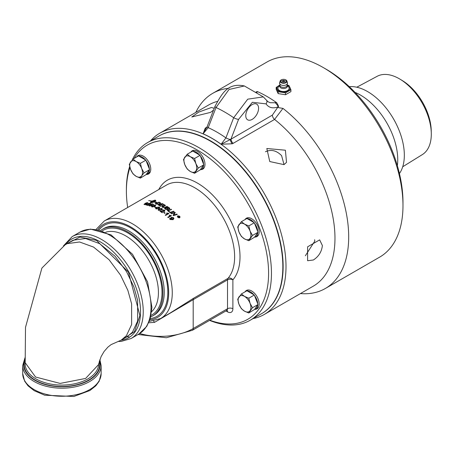 <?xml version="1.0" encoding="UTF-8"?>
<svg xmlns="http://www.w3.org/2000/svg" width="454" height="454" viewBox="0 0 454 454"><rect width="100%" height="100%" fill="white"/><g stroke="black" fill="none" stroke-linecap="round" stroke-linejoin="round"><path stroke-width="0.68" d="M146.721 174.45A10.584 6.106 60 0 0 148.577 173.956A10.584 6.106 60 0 0 149.769 172.849A10.584 6.106 60 0 0 147.845 160.568A10.584 6.106 60 0 0 137.999 155.626A10.584 6.106 60 0 0 136.807 156.732A10.584 6.106 60 0 0 136.648 156.976A10.136 5.851 60 0 1 137.142 156.63A10.136 5.851 60 0 1 137.67 156.386M132.994 159.087L138.521 155.892L138.975 156.159A10.136 5.851 60 0 1 145.45 159.893L146.131 160.744A10.136 5.851 60 0 1 149.372 169.087L149.599 169.677L144.071 172.866L141.654 175.823A9.046 5.221 -120 0 0 141.654 168.44A9.046 5.221 -120 0 0 136.115 161.55A9.046 5.221 -120 0 0 130.576 162.044A9.046 5.221 -120 0 0 130.576 169.427A9.046 5.221 -120 0 0 136.115 176.317A9.046 5.221 -120 0 0 141.654 175.823L140.377 178.121L136.115 176.317L132.994 173.854L130.576 169.427L129.299 164.342L132.994 159.087L136.115 161.55L140.377 163.349L141.654 168.44L144.071 172.866M149.599 169.677L149.372 170A10.136 5.851 60 0 1 147.953 173.683L150.229 172.021M137.142 156.63L139.384 155.336A10.136 5.851 60 0 1 139.804 155.132M190.873 152.124A10.136 5.851 60 0 1 191.35 151.789A10.136 5.851 60 0 1 191.872 151.545M187.196 154.246L192.723 151.051L193.177 151.318A10.136 5.851 60 0 1 199.652 155.052L200.333 155.904A10.136 5.851 60 0 1 203.574 164.246L203.574 165.154A10.136 5.851 60 0 1 201.485 169.348A10.136 5.851 60 0 1 200.333 169.762L194.579 173.28L190.317 171.476A9.046 5.221 -120 0 0 195.856 170.982A9.046 5.221 -120 0 0 195.856 163.599A9.046 5.221 -120 0 0 190.317 156.704A9.046 5.221 -120 0 0 184.778 157.203A9.046 5.221 -120 0 0 184.778 164.586A9.046 5.221 -120 0 0 190.317 171.476L187.196 169.013L184.778 164.586L183.501 159.496L187.196 154.246L190.317 156.704L194.579 158.508L195.856 163.599L198.273 168.025L194.579 173.28M191.35 151.789L193.586 150.495A10.136 5.851 60 0 1 194.006 150.291M204.113 167.793A10.136 5.851 60 0 1 203.727 168.054L201.485 169.348M241.397 221.677L246.925 218.482L247.379 218.743A10.136 5.851 60 0 1 253.86 222.483L254.541 223.334A10.136 5.851 60 0 1 257.776 231.676L257.776 232.584A10.136 5.851 60 0 1 255.687 236.778A10.136 5.851 60 0 1 254.541 237.192L248.786 240.705L244.519 238.906A9.046 5.221 -120 0 0 250.058 238.412A9.046 5.221 -120 0 0 250.058 231.024A9.046 5.221 -120 0 0 244.519 224.134A9.046 5.221 -120 0 0 238.98 224.634A9.046 5.221 -120 0 0 238.98 232.017A9.046 5.221 -120 0 0 244.519 238.906L241.397 236.443L238.98 232.017L237.709 226.926L241.397 221.677L244.519 224.134L248.786 225.939L250.058 231.024L252.475 235.456L248.786 240.705M258.315 235.223A10.136 5.851 60 0 1 257.929 235.484L255.687 236.778M241.397 293.948L246.925 290.753L247.379 291.02A10.136 5.851 60 0 1 253.86 294.754L254.541 295.605A10.136 5.851 60 0 1 257.776 303.947L257.776 304.855A10.136 5.851 60 0 1 255.687 309.049A10.136 5.851 60 0 1 254.541 309.463L248.786 312.982L244.519 311.177A9.046 5.221 -120 0 0 250.058 310.684A9.046 5.221 -120 0 0 250.058 303.3A9.046 5.221 -120 0 0 244.519 296.405A9.046 5.221 -120 0 0 238.98 296.905A9.046 5.221 -120 0 0 238.98 304.288A9.046 5.221 -120 0 0 244.519 311.177L241.397 308.714L238.98 304.288L237.709 299.197L241.397 293.948L244.519 296.405L248.786 298.21L250.058 303.3L252.475 307.727L248.786 312.982M258.315 307.494A10.136 5.851 60 0 1 257.929 307.755L255.687 309.049M169.234 215.446L171.169 215.707A56.075 32.376 60 0 1 171.283 215.809M167.901 217.387L170.307 215.996L169.41 215.344M169.41 215.134L171.169 215.707M171.169 215.491A56.324 32.518 60 0 1 171.425 215.724L168.156 217.614A56.324 32.518 -120 0 0 167.759 217.256L170.307 215.781M148.764 200.589A56.324 32.518 60 0 1 151.704 201.082L151.636 201.128A56.324 32.518 -120 0 0 148.691 200.628L148.764 200.64M162.776 206.445L162.918 207.183L165.023 207.143L167.106 206.377A56.324 32.518 60 0 1 167.526 206.649L165.301 207.467L162.594 207.393L161.999 206.689L162.367 206.201L165.091 205.146A56.324 32.518 60 0 1 165.511 205.39L162.583 206.842M165.091 205.146L165.091 205.35A56.075 32.376 60 0 1 165.296 205.475M162.776 206.649L162.918 207.387L165.023 207.353L167.106 206.587A56.075 32.376 60 0 1 167.322 206.723M163.02 205.929L165.091 205.35M162.016 206.791L163.02 206.133M155.234 200.401A56.075 32.376 60 0 1 155.58 200.498L155.813 200.668M151.097 202.047L151.142 201.434A56.075 32.376 60 0 1 151.443 201.497L154.729 200.31M153.861 201.843A56.075 32.376 60 0 1 153.934 201.865L154.99 201.06L155.194 200.254L152.05 201.565M152.05 201.423A56.324 32.518 60 0 1 152.351 201.497L151.097 201.831L151.142 201.218A56.324 32.518 60 0 1 151.443 201.281L154.979 200.123A56.324 32.518 60 0 1 155.58 200.282L155.722 200.861L154.536 201.831A56.324 32.518 60 0 1 155.62 202.183L156.136 202.013L157.078 202.756L154.871 202.433L155.518 202.217A56.324 32.518 -120 0 0 154.462 201.877L151.437 202.819L153.861 201.695A56.324 32.518 -120 0 0 152.328 201.287L152.402 201.241A56.324 32.518 60 0 1 153.934 201.65L154.258 201.661M151.437 202.819L151.239 202.785A56.324 32.518 -120 0 0 150.637 202.626L150.688 202.075A56.075 32.376 60 0 1 151.137 202.178M155.518 202.365A56.075 32.376 60 0 1 155.62 202.399L156.136 202.223L156.494 202.615M154.258 201.445L154.547 201.457M151.097 201.831L151.142 201.434M150.405 202.473L150.688 201.86A56.324 32.518 60 0 1 151.296 202.002L151.006 202.626L151.63 202.785M151.63 202.569L153.861 201.695M171.152 209.215A56.324 32.518 60 0 1 171.572 209.532L168.213 210.696A56.324 32.518 60 0 1 169.83 211.956L169.399 212.103A56.324 32.518 -120 0 0 167.361 210.531L171.152 209.425A56.075 32.376 60 0 1 171.385 209.6M167.554 210.673L171.152 209.425M168.213 210.696L168.213 210.906A56.075 32.376 60 0 1 169.643 212.018M155.455 203.784L158.985 202.336A56.075 32.376 60 0 1 159.927 202.734L160.591 203.244M156.04 203.67A56.324 32.518 60 0 1 156.539 203.869L158.123 204.118L159.564 203.653L159.95 202.944L159.524 202.711A56.324 32.518 -120 0 0 158.974 202.478L156.04 203.88A56.075 32.376 60 0 1 156.539 204.079L158.123 204.328L159.564 203.863L159.95 203.154M159.95 202.944L160.024 203.25M160.602 203.347L160.398 202.785L159.973 203.863L156.324 204.135A56.324 32.518 -120 0 0 155.194 203.681L158.985 202.132A56.324 32.518 60 0 1 159.927 202.524L160.398 202.989M174.807 212.194A56.324 32.518 60 0 1 175.25 212.586L173.666 215.1L176.856 214.055A56.324 32.518 60 0 1 177.264 214.441L173.479 215.639A56.324 32.518 -120 0 0 173.059 215.247L174.671 212.693L171.425 213.794A56.324 32.518 -120 0 0 171.016 213.442L174.807 212.41A56.075 32.376 60 0 1 175.17 212.727M171.198 213.596L174.807 212.41M173.666 215.1L176.856 214.271A56.075 32.376 60 0 1 177.094 214.492M174.671 212.693L173.139 215.327M159.201 205.077A56.324 32.518 60 0 1 161.187 206.11L160.756 206.275A56.324 32.518 -120 0 0 158.35 205.043L162.14 203.551A56.324 32.518 60 0 1 164.422 204.76L163.99 204.924A56.324 32.518 -120 0 0 162.129 203.931L160.949 204.391A56.324 32.518 60 0 1 162.77 205.356L162.339 205.52A56.324 32.518 -120 0 0 160.517 204.561L159.201 205.287A56.075 32.376 60 0 1 160.96 206.195M160.949 204.391L160.949 204.601A56.075 32.376 60 0 1 162.549 205.441M158.588 205.157L162.14 203.761A56.075 32.376 60 0 1 164.2 204.845M152.05 203.846A56.324 32.518 60 0 1 153.668 204.419L153.287 204.641A56.324 32.518 -120 0 0 151.988 204.175L150.938 204.618L152.181 205.14L151.715 205.696L149.44 205.957L149.298 205.083L149.758 205.197L149.763 205.764L151.25 205.554L151.296 204.879L150.058 204.709L152.05 204.056A56.075 32.376 60 0 1 153.446 204.544M148.957 205.526L149.298 205.083L149.576 205.361M149.758 205.197L149.763 205.98L149.758 205.412L149.763 205.98L151.25 205.764L151.296 204.879M150.297 204.816L152.05 204.056M148.98 205.634L149.298 205.293M150.938 204.828L152.164 205.248M168.099 209.771L168.235 209.033L168.099 209.771L165.994 209.544A56.324 32.518 -120 0 0 164.439 208.494L168.23 207.115A56.324 32.518 60 0 1 169.234 207.807L169.62 208.108L169.569 209.016L168.235 209.033L168.099 209.981M164.643 208.624L168.23 207.325A56.075 32.376 60 0 1 169.234 208.017L169.864 208.687M166.028 209.322L167.668 209.669L167.867 209.203L167.668 209.464L167.43 208.715A56.324 32.518 -120 0 0 166.595 208.136L165.29 208.823A56.075 32.376 60 0 1 166.028 209.322L166.448 209.589M166.448 209.385L167.668 209.669L167.43 208.919M167.696 208.653L169.155 208.953L168.922 208.046A56.324 32.518 -120 0 0 168.218 207.557L167.027 208.193A56.075 32.376 60 0 1 167.696 208.653L169.155 208.953L168.922 208.25M167.027 207.983A56.324 32.518 60 0 1 167.696 208.443M165.29 208.613A56.324 32.518 60 0 1 166.028 209.118M169.62 208.318L169.569 209.016M155.626 208.528L156.624 207.597L159.354 207.2L159.746 207.614M156.624 207.393L159.354 206.996L159.757 207.506L158.747 208.551L156.028 208.914L155.626 208.324L156.624 207.597M159.019 207.183L157.039 207.603L156.358 208.721L158.338 208.312L159.019 207.183L159.218 207.591M156.159 208.522L156.358 208.931L158.338 208.522L159.019 207.387M156.142 208.636L156.358 208.931M170.051 212.631L173.655 211.422A56.075 32.376 60 0 1 173.893 211.626M174.075 211.564L170.284 212.824A56.324 32.518 -120 0 0 169.864 212.483L173.655 211.212A56.324 32.518 60 0 1 174.075 211.564M158.151 209.947L159.155 208.993L161.879 208.675L162.277 209.135M159.155 208.783L161.879 208.465L162.288 209.027L161.278 210.1L158.559 210.384L158.151 209.742L159.155 208.993M161.545 208.653L159.57 209.027L158.883 210.196L160.869 209.833L161.545 208.653L161.749 209.09M158.684 209.969L158.883 210.401L160.869 210.037L161.545 208.863M158.667 210.077L158.883 210.401M147.454 202.876L145.445 203.471L146.67 203.364L146.58 204.169L144.446 204.601L144.894 203.5L146.619 202.762L147.811 202.688L147.925 203.352L147.493 203.284L147.454 202.876L147.811 202.91L147.925 203.568M144.02 204.402L146.619 202.983M146.262 203.557L147.034 203.772M144.883 203.84L144.764 204.413L146.143 204.096L146.239 203.551L144.883 203.84L144.815 204.641M145.626 204.538L146.143 204.311L146.239 203.551M146.67 203.579L147.062 203.874M144.446 204.601L143.992 204.294M147.811 202.91L147.925 203.352M162.566 212.523L162.18 212.744A56.324 32.518 -120 0 0 160.029 211.258L164.138 211.286L164.087 210.321L162.43 209.964L164.427 210.134L164.91 210.781L164.541 211.377L160.966 211.405A56.324 32.518 60 0 1 162.566 212.523M160.029 211.468L160.353 211.337M160.353 211.127L164.138 211.076L164.087 210.321M160.966 211.405L160.966 211.615A56.075 32.376 60 0 1 162.401 212.614M162.43 210.168L164.427 210.344L164.904 210.934M146.807 204.777A56.324 32.518 60 0 1 148.401 205.219L148.015 205.441A56.324 32.518 -120 0 0 145.865 204.862L149.973 203.948L149.928 203.449L148.271 203.534L150.268 203.261L150.751 203.619L150.376 204.073L146.807 204.987A56.075 32.376 60 0 1 148.157 205.361M148.271 203.75L150.728 203.75M149.928 203.449L149.973 204.158L149.928 203.664L149.973 204.158L146.188 204.709M167.776 213.618L166.493 213.255L166.879 213.034L168.638 213.318A56.324 32.518 60 0 1 168.899 213.533L165.631 215.417A56.324 32.518 -120 0 0 165.228 215.088L167.776 213.618L165.381 215.213M168.638 213.318L168.638 213.528A56.075 32.376 60 0 1 168.746 213.618M166.879 213.034L168.638 213.528M151.579 206.655L152.584 205.758L155.308 205.236L155.699 205.571M152.118 206.604L152.311 206.967L154.292 206.479L154.973 205.424M154.973 205.214L152.992 205.713L152.311 206.757L154.292 206.269L154.973 205.214L155.166 205.583M154.706 206.457L151.982 206.945L151.579 206.445L152.584 205.548L155.308 205.026L155.716 205.463L154.706 206.457M172.458 219.367L171.249 218.845L170.857 218.051L171.351 217.307L173.473 217.653L173.916 218.567L173.019 219.679L170.102 219.526L169.688 218.749L169.995 218.181L170.437 219.344L172.458 219.588L170.437 219.566L170.415 218.527M169.995 218.181L170.301 218.652M171.703 218.743L173.07 218.942L173.195 217.897L171.754 217.71L171.43 218.198L171.703 218.959L173.07 219.163L173.195 218.113M171.442 218.306L171.703 218.959M169.7 218.856L169.995 218.402M170.869 218.158L171.351 217.528L173.473 217.875L173.91 218.675M173.422 218.51L173.195 217.897M154.632 207.081L154.837 206.962A56.075 32.376 60 0 1 155.881 207.461M156.068 207.353L155.671 207.586A56.324 32.518 -120 0 0 154.439 206.984L154.837 206.752A56.324 32.518 60 0 1 156.068 207.353M179.063 216.025L180.034 217.165M179.648 216.206L180.045 217.052L179.648 217.733L177.758 217.296L177.361 216.462L177.758 215.798L179.648 216.427M179.461 217.54L179.778 216.995L179.461 216.314L177.94 215.985L177.622 216.518L177.94 217.194L179.461 217.767L179.773 217.103M177.633 216.632L178.297 217.682M179.092 217.875L179.461 217.767M177.366 216.569L178.308 215.871M163.701 212.58L163.945 212.438A56.075 32.376 60 0 1 165.018 213.244M165.171 213.153L164.774 213.386A56.324 32.518 -120 0 0 163.542 212.461L163.945 212.228A56.324 32.518 60 0 1 165.171 213.153M178.774 216.03A56.324 32.518 60 0 1 178.978 216.235L179.302 217.023L178.751 216.91L178.643 217.506A56.324 32.518 -120 0 0 178.388 217.245L178.433 216.632A56.324 32.518 -120 0 0 178.382 216.581L177.968 216.813A56.324 32.518 -120 0 0 177.764 216.609L178.774 216.252A56.075 32.376 60 0 1 178.978 216.456L179.302 217.25M177.906 216.751L178.774 216.252M178.899 216.41A56.324 32.518 -120 0 0 178.814 216.325L178.541 216.484A56.324 32.518 60 0 1 178.626 216.569L179.075 216.808L178.899 216.41L179.075 217.029L178.626 216.791L179.075 217.029M178.433 216.632L178.456 217.313M178.541 216.484L178.541 216.706A56.075 32.376 60 0 1 178.626 216.791L178.626 216.569M225.933 310.928L227.511 311.836A7.605 4.392 -120 0 0 232.885 308.731L232.885 279.857A3.802 3.042 40.8 0 0 227.959 278.398L193.642 298.21L169.887 313.198M265.437 151.749C271.134 149.184 276.52 150.473 281.594 155.62L284.039 164.626M314.662 239.712L314.77 241.131L305.366 255.755M159.161 135.899A102.581 59.224 60 0 1 261.89 195.038A102.581 59.224 60 0 1 261.742 313.572M65.274 244.706L67.118 243.679L79.535 241.976L93.552 247.067L109.045 259.705L120.543 275.135L127.863 290.367L131.615 303.822L131.637 324.502L126.411 335.699L121.201 340.137L111.077 344.62L107.887 347.134L104.091 351.481L101.106 356.606L98.404 364.749L85.624 378.437L60.115 383.42L35.571 377.019L25.174 362.672L25.509 327.328L41.899 268.076L65.268 244.7M100.771 230.411A50.053 28.897 60 0 1 102.485 229.276A50.053 28.897 60 0 1 152.538 258.173A50.053 28.897 60 0 1 152.538 315.973A50.053 28.897 60 0 1 150.7 316.886M209.561 320.382A102.581 59.224 -120 0 0 250.216 320.229A102.581 59.224 -120 0 0 265.936 238.032A102.581 59.224 -120 0 0 198.926 147.635A102.581 59.224 -120 0 0 147.635 142.556A102.581 59.224 -120 0 0 132.239 159.939M129.685 166.459A102.581 59.224 -120 0 0 126.388 189.517L126.388 191.168A100.55 58.055 60 0 1 129.958 167.554M134.095 158.452A100.55 58.055 60 0 1 197.49 150.121A100.55 58.055 60 0 1 268.32 265.948A100.55 58.055 60 0 1 209.856 320.212M127.682 207.484A100.55 58.055 60 0 1 126.388 191.168M250.216 320.229L261.595 313.657A102.581 59.224 -120 0 0 277.32 231.461A102.581 59.224 -120 0 0 210.304 141.063A102.581 59.224 -120 0 0 159.013 135.984L147.635 142.556M245.052 291.837A10.584 6.106 60 0 1 245.217 291.587A10.584 6.106 60 0 1 246.403 290.486A10.584 6.106 60 0 1 256.249 295.423A10.584 6.106 60 0 1 258.173 307.71A10.584 6.106 60 0 1 256.987 308.816A10.584 6.106 60 0 1 255.131 309.31M245.052 219.566A10.584 6.106 60 0 1 246.403 218.215A10.584 6.106 60 0 1 258.173 226.801A10.584 6.106 60 0 1 256.987 236.54A10.584 6.106 60 0 1 255.131 237.039M190.85 152.135A10.584 6.106 60 0 1 192.201 150.785A10.584 6.106 60 0 1 197.49 151.307A10.584 6.106 60 0 1 204.402 160.631A10.584 6.106 60 0 1 202.779 169.115A10.584 6.106 60 0 1 200.929 169.609M138.612 155.347A10.584 6.106 -120 0 0 137.971 156.057A10.584 6.106 -120 0 0 137.868 156.216M148.004 173.774A10.584 6.106 -120 0 0 149.128 173.564M149.911 172.639A10.136 5.851 60 0 1 149.519 172.9L147.283 174.188A10.136 5.851 60 0 1 146.131 174.603L140.377 178.121M202.212 168.933A10.584 6.106 -120 0 0 203.33 168.718M192.814 150.507A10.584 6.106 -120 0 0 192.07 151.369M256.414 236.358A10.584 6.106 -120 0 0 257.537 236.148M247.021 217.937A10.584 6.106 -120 0 0 246.278 218.8M245.075 219.554A10.136 5.851 60 0 1 245.552 219.22L247.793 217.926A10.136 5.851 60 0 1 248.213 217.721M247.021 290.208A10.584 6.106 -120 0 0 246.38 290.918A10.584 6.106 -120 0 0 246.278 291.071M256.414 308.635A10.584 6.106 -120 0 0 257.537 308.419M245.501 291.581L245.466 291.542A10.136 5.851 60 0 1 245.552 291.491L247.793 290.197A10.136 5.851 60 0 1 248.213 289.993M153.526 321.08A3.802 1.294 -107.2 0 1 154.519 322.363L193.188 299.674A3.802 2.196 60 0 1 193.642 298.21M169.972 313.147L160.602 318.56L149.258 321.415M148.679 322.788L154.519 322.363M245.552 291.491A10.136 5.851 60 0 1 246.079 291.247M245.552 219.22A10.136 5.851 60 0 1 246.079 218.976M150.036 172.424L147.363 174.143A10.136 5.851 60 0 1 147.283 174.188M149.372 170L147.329 172.9L147.953 173.683M272.383 115.112A3.802 2.196 -120 0 0 274.579 119.43L282.944 108.381L278.523 107.66L278.472 106.855A3.802 1.51 12.2 0 0 277.979 106.94L272.383 115.112L230.422 139.509L221.126 144.219L232.266 143.787A3.802 1.958 66.9 0 1 230.428 139.509A3.802 0.812 21.1 0 1 225.916 137.891L221.126 144.219A104.607 60.393 60 0 0 203.086 133.799L208.227 127.676A3.802 0.812 -158.9 0 1 207.16 126.598L203.086 133.799L205.219 128.17L206.031 127.653A3.802 2.196 -120 0 0 206.644 127.784M300.429 293.579A112.654 65.041 -120 0 0 325.359 288.477A112.654 65.041 -120 0 0 345.017 207.172A112.654 65.041 -120 0 0 282.944 108.381M228.958 88.286A112.654 65.041 -120 0 0 212.705 93.354A112.654 65.041 -120 0 0 195.827 112.393M232.266 143.787L233.18 143.328A3.802 2.196 -120 0 1 230.99 139.009L238.566 119.396A3.802 0.812 21.1 0 1 233.679 117.722A127.733 73.747 -120 0 0 216.036 107.53A3.802 0.812 -158.9 0 1 214.946 106.44C221.705 94.222 227.272 82.429 244.326 85.942L263.309 96.895L247.731 99.171L233.679 117.722L225.916 137.891A108.665 62.737 -120 0 0 208.227 127.676L216.036 107.53L229.003 89.489L244.377 85.971M207.166 126.598L214.952 106.446A3.802 0.812 -158.9 0 1 214.963 106.401M256.045 91.975L257.214 92.173L257.327 91.555L256.05 91.975M256.345 92.395L257.214 92.173M206.451 128.17A3.802 2.497 54.6 0 1 205.219 128.17M278.472 106.855L278.296 105.617L276.775 102.78L270.158 102.712L267.877 101.662L266.549 100.255A3.802 2.979 147 0 1 266.05 103.875C268.728 107.729 272.706 108.75 277.979 106.94L277.91 105.833L275.164 102.536M276.775 102.78A117.03 67.567 -120 0 0 257.327 91.555M266.498 100.181A3.802 2.979 147 0 1 266.549 100.255L263.297 96.889M258.581 108.279A9.063 5.232 -60 0 1 254.632 117.399A9.063 5.232 -60 0 1 247.646 119.822A9.063 5.232 -60 0 1 247.646 109.363A9.063 5.232 -60 0 1 256.709 104.131A9.063 5.232 -60 0 1 258.581 108.279M278.296 105.617A3.802 1.402 -13.7 0 0 277.916 105.833M253.077 318.577A104.607 60.393 -120 0 0 264.336 314.418A104.607 60.393 -120 0 0 264.336 193.625A104.607 60.393 -120 0 0 159.729 133.232A104.607 60.393 -120 0 0 150.495 140.905M284.011 164.637L269.761 161.545L266.821 148.503L285.396 150.206L286.519 162.35L284.011 164.637M213.533 110.112L210.537 112.388L191.781 116.99L198.75 112.098L211.428 107.502L214.231 108.302M313.379 259.989L307.608 260.727L307.608 246.823L319.644 239.871L322.38 245.529C321.71 251.692 318.714 256.51 313.379 259.989M212.705 93.354L266.997 62.011A112.654 65.041 60 0 1 323.322 67.589L323.322 67.589A112.654 65.041 60 0 1 402.982 205.56A112.654 65.041 60 0 1 379.652 257.134L325.359 288.477M402.982 205.56L402.982 202.251A108.597 62.697 -120 0 0 326.193 69.246A108.597 62.697 -120 0 0 326.188 69.246L323.322 67.589L326.188 69.246M284.386 80.591A1.197 0.692 0 0 0 284.215 80.511A1.197 0.692 0 0 0 282.865 80.511A1.197 0.692 0 0 0 282.592 81.504A1.197 0.692 0 0 0 284.329 81.601A1.197 0.692 0 0 0 284.386 80.591M279.67 85.204A6.583 3.802 0 0 0 278.887 90.97A6.583 3.802 0 0 0 288.194 90.97A6.583 3.802 0 0 0 288.194 85.596A6.583 3.802 0 0 0 287.405 85.204M279.846 85.596L278.807 86.532A5.613 3.24 0 0 0 279.568 90.573A5.613 3.24 0 0 0 287.059 90.806A5.613 3.24 0 0 0 288.267 86.532L287.229 85.596M287.456 85.063L288.931 85.477L290.906 89.733L290.906 91.629L285.515 94.744L278.149 93.603L276.174 89.347L276.174 87.452L279.658 85.165M290.906 89.733L285.515 92.843L278.149 91.702L276.174 87.452M278.149 91.702L278.149 93.603M285.515 92.843L285.515 94.744M397.358 165.693A52.778 30.475 -120 0 0 397.749 159.694A52.778 30.475 -120 0 0 355.039 92.395M399.435 173.559A51.955 29.998 -120 0 0 404.332 155.223A51.955 29.998 -120 0 0 349.262 86.663M396.041 123.584A46.251 26.707 -120 0 0 390.849 114.59M356.782 87.225L377.149 76.306A45.207 26.099 60 0 1 400.178 79.274A45.207 26.099 60 0 1 431.289 133.164A45.207 26.099 60 0 1 431.3 134.14A45.207 26.099 60 0 1 422.345 154.593L402.709 166.766M431.289 133.164L431.232 130.531A41.853 24.164 -120 0 0 402.426 80.642L400.178 79.274M247.379 291.02L253.86 294.754M254.541 295.605L257.776 303.947M257.776 304.855L254.541 309.463M258.003 304.538L252.475 307.727M254.314 295.021L248.786 298.21M247.379 218.743L253.86 222.483M257.776 232.584L254.541 237.192M254.541 223.334L257.776 231.676M258.003 232.261L252.475 235.456M254.314 222.744L248.786 225.939M203.574 165.154L200.333 169.762M200.333 155.904L203.574 164.246M193.177 151.318L199.652 155.052M203.801 164.836L198.273 168.025M200.106 155.319L194.579 158.508M146.131 160.744L149.372 169.087M147.363 174.143L146.88 173.542L146.131 174.603M138.975 156.159L145.45 159.893M145.904 160.16L140.377 163.349M147.329 172.9L146.88 173.542M160.602 318.56A56.324 32.518 -120 0 0 160.602 253.519A56.324 32.518 -120 0 0 104.272 220.996L166.641 184.994A56.324 32.518 60 0 1 220.042 212.767A56.324 32.518 60 0 1 227.959 278.398A3.802 2.196 60 0 0 227.511 279.857A3.802 2.196 180 0 1 232.885 279.857A60.127 34.714 -120 0 0 218.158 201.247A60.127 34.714 -120 0 0 158.809 189.511M101.14 365.538L101.14 373.608A39.22 22.643 180 0 1 61.92 396.251A39.22 22.643 180 0 1 22.7 373.608L22.7 365.538A39.22 22.643 0 0 0 34.186 381.547A39.22 22.643 0 0 0 76.93 386.456A39.22 22.643 0 0 0 101.14 365.538L99.863 359.67M99.5 360.726A38.204 22.059 180 0 1 79.677 384.237A38.204 22.059 180 0 1 34.901 380.304A38.204 22.059 180 0 1 25.055 358.915M25.084 359.926A37.756 21.798 0 0 0 60.552 386.49A37.756 21.798 0 0 0 99.261 361.475M98.66 363.626L98.66 363.881A36.74 21.213 180 0 1 61.92 385.094A36.74 21.213 180 0 1 25.174 363.881L25.174 362.723M122.608 339.325L134.532 331.585L139.917 315.598L128.431 272.088L96.509 240.393L79.966 237.062L67.3 243.514M71.897 240.864L73.122 240.217L85.539 238.509L99.557 243.599L115.044 256.238L126.547 271.668L133.868 286.9L137.619 300.355L137.636 321.04L132.415 332.232L127.228 336.658L121.201 340.137M65.813 244.377A56.96 32.887 60 0 1 100.272 241.84A56.96 32.887 60 0 1 139.066 298.25A56.96 32.887 60 0 1 121.127 340.177M72.186 236.596L79.978 232.096A58.861 33.982 60 0 1 109.408 235.013A58.861 33.982 60 0 1 147.862 286.883A58.861 33.982 60 0 1 138.839 334.048L131.047 338.548A58.861 33.982 -120 0 0 140.07 291.383A58.861 33.982 -120 0 0 101.617 239.513A58.861 33.982 -120 0 0 72.186 236.596L63.475 245.869M129.004 336.789A58.861 33.982 60 0 1 127.001 336.789M151.046 315.354A48.805 28.176 -120 0 0 151.914 258.536A48.805 28.176 -120 0 0 102.269 230.876M105.742 232.204A46.268 26.712 60 0 1 125.718 235.881A46.268 26.712 60 0 1 155.075 273.938A46.268 26.712 60 0 1 151.63 311.682M102.485 229.276L103.83 228.498A50.053 28.897 60 0 1 153.883 257.401A50.053 28.897 60 0 1 153.883 315.195L152.538 315.973M97.814 229.684A53.793 31.059 60 0 1 157.544 255.284A53.793 31.059 60 0 1 149.848 319.815M150.229 318.623A52.59 30.361 -120 0 0 156.942 255.63A52.59 30.361 -120 0 0 99.034 229.951M226.722 310.099L227.255 310.32L226.722 310.474A3.802 2.196 60 0 0 227.511 308.731L193.188 328.548L193.188 299.674L227.511 279.857L227.511 308.731A3.802 2.196 180 0 1 232.885 308.731M226.722 310.474L192.405 330.285A3.802 2.196 60 0 0 193.188 328.548A46.251 26.707 180 0 1 139.707 333.52M227.511 311.836A3.802 2.196 120 0 0 227.034 310.349M159.729 133.232L208.698 104.959A104.607 60.393 60 0 1 217.29 101.412M233.18 143.328L274.579 119.43A104.607 60.393 60 0 1 331.658 211.07A104.607 60.393 60 0 1 313.305 286.145L264.336 314.418M206.945 127.126L206.031 127.653M238.566 119.396L252.384 102.275L266.05 103.875M286.151 86.742A3.7 2.134 180 0 1 280.924 86.742A3.7 2.134 180 0 1 280.112 86.033L279.619 82.702A3.99 2.304 0 0 0 280.72 84.762A3.99 2.304 0 0 0 285.407 85.17A3.99 2.304 0 0 0 287.456 82.702L286.962 86.033A3.7 2.134 180 0 1 286.151 86.742M279.902 85.698A3.808 2.196 0 0 0 280.844 87.9A3.808 2.196 0 0 0 286.23 87.9A3.808 2.196 0 0 0 287.178 85.698M285.679 79.847A3.025 1.748 180 0 1 285.679 82.316A3.025 1.748 180 0 1 281.401 82.316A3.025 1.748 180 0 1 281.401 79.847A3.025 1.748 180 0 1 285.679 79.847M282.297 79.49A3.394 1.958 0 0 0 280.209 80.937A3.394 1.958 0 0 0 281.139 82.696A3.394 1.958 0 0 0 285.935 82.696A3.394 1.958 0 0 0 286.871 80.937A3.394 1.958 0 0 0 285.935 79.927A3.394 1.958 0 0 0 284.783 79.49M22.7 365.538L25.021 357.673M101.14 373.608L99.193 381.184L95.856 385.769L89.943 390.502L73.854 396.478L44.696 395.201L34.124 390.644L28.029 385.815L24.658 381.195L22.7 373.608M71.647 241.006L65.898 244.326M131.047 338.548L121.099 341.431L118.42 341.448M138.839 334.048L146.727 326.398L150.126 318.958L151.937 307.46L147.595 281.94L132.557 254.325L110.992 234.854L90.55 229.094L79.978 232.096M96.129 229.389L104.272 220.996M192.405 330.285L166.363 337.753L138.061 334.502M284.215 80.511A1.839 1.839 0 0 0 282.865 80.511M287.456 82.702L286.871 80.937L280.209 80.937L279.619 82.702"/></g></svg>
